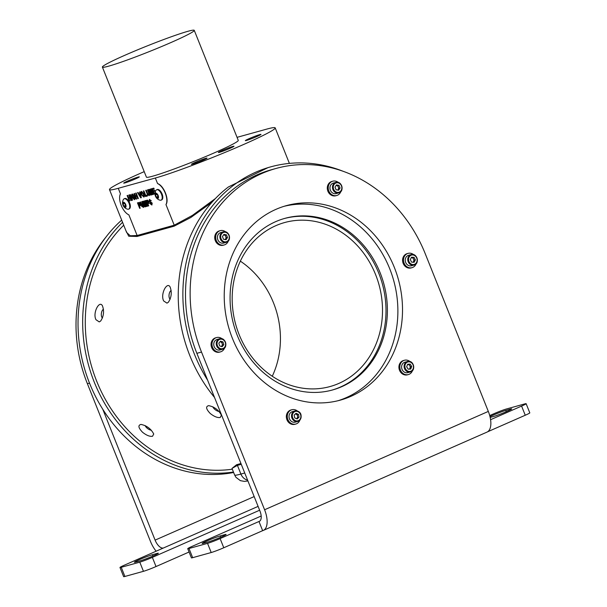 <?xml version="1.0" encoding="UTF-8"?>
<svg xmlns="http://www.w3.org/2000/svg" width="607" height="607" viewBox="0 0 607 607"><rect width="100%" height="100%" fill="white"/><g stroke="black" fill="none" stroke-linecap="round" stroke-linejoin="round"><path stroke-width="0.91" d="M241.26 464.309L237.428 465.372L231.995 468.392L234.636 474.993A49.471 3.012 158.2 0 0 240.903 474.059A9.894 8.642 74.5 0 0 247.603 480.16M232.003 468.407L236.578 464.734A0.986 0.865 -105.5 0 1 237.428 465.372L240.903 474.059L244.735 472.997M211.926 202.29L190.826 217.503L174.141 226.176L137.045 236.464L128.752 236.222L125.869 230.584M232.322 469.203A139.504 121.893 -105.5 0 1 99.017 386.712A139.504 121.893 -105.5 0 1 123.722 225.212M142.577 432.29C146.537 435.401 149.861 436.721 152.532 436.251L153.73 434.005C150.999 428.815 146.757 425.621 140.991 424.422C137.804 425.234 138.335 427.859 142.577 432.29M210.272 413.519C214.241 416.63 217.556 417.95 220.227 417.472L221.426 415.226C218.702 410.036 214.453 406.842 208.687 405.643C205.5 406.462 206.031 409.08 210.272 413.519M163.678 300.958L166.963 303.136L168.389 302.225C171.447 297.476 172.039 292.437 170.157 287.103C167.213 280.98 160.073 294.122 163.678 300.958M95.982 319.73L99.26 321.907L100.686 320.997C103.751 316.255 104.343 311.209 102.462 305.875C99.518 299.759 92.378 312.893 95.982 319.73M174.141 226.176A0.986 0.865 74.5 0 0 174.224 225.205L192.351 215.439L215.379 198.565M126.613 232.443L130.277 235.789L137.129 235.493L174.224 225.205L165.969 204.574C169.528 199.779 163.837 185.53 157.57 183.564L155.346 178.018A69.259 4.219 -21.8 0 0 228.452 150.984A69.259 4.219 -21.8 0 0 275.191 127.887A69.259 4.219 -21.8 0 0 266.42 129.2L237.056 137.341M144.208 171.644A69.259 4.219 -21.8 0 0 109.488 189.619A69.259 4.219 -21.8 0 0 118.259 188.307L155.346 178.018M246.419 140.475A8.407 0.516 -21.8 0 0 255.297 137.19A8.407 0.516 -21.8 0 0 260.972 134.39A8.407 0.516 -21.8 0 0 252.967 137.038A8.407 0.516 -21.8 0 0 245.349 140.634A8.407 0.516 -21.8 0 0 246.419 140.475M219.446 152.334A8.407 0.516 -21.8 0 0 228.315 149.049A8.407 0.516 -21.8 0 0 233.991 146.241A8.407 0.516 -21.8 0 0 225.994 148.89A8.407 0.516 -21.8 0 0 218.376 152.486A8.407 0.516 -21.8 0 0 219.446 152.334M192.465 164.186A8.407 0.516 -21.8 0 0 201.342 160.908A8.407 0.516 -21.8 0 0 207.017 158.101A8.407 0.516 -21.8 0 0 199.02 160.749A8.407 0.516 -21.8 0 0 191.402 164.345A8.407 0.516 -21.8 0 0 192.465 164.186M124.769 182.965A8.407 0.516 -21.8 0 0 133.646 179.68A8.407 0.516 -21.8 0 0 139.322 176.872A8.407 0.516 -21.8 0 0 131.324 179.52A8.407 0.516 -21.8 0 0 123.707 183.124A8.407 0.516 -21.8 0 0 124.769 182.965M194.263 30.35L238.27 140.384A49.471 3.012 158.2 0 1 215.523 152.327A49.471 3.012 158.2 0 1 146.408 177.123L102.393 67.096A49.471 3.012 -21.8 0 0 171.508 42.293A49.471 3.012 -21.8 0 0 194.263 30.35A49.471 3.012 -21.8 0 0 147.205 45.92A49.471 3.012 -21.8 0 0 102.393 67.096M214.514 397.441A142.47 124.488 74.5 0 1 228.369 186.979L268.142 167.57L270.654 166.872A142.47 124.488 74.5 0 0 207.594 380.141L259.955 511.041A9.894 4.773 66.3 0 1 259.295 521.39A9.894 4.773 66.3 0 1 258.984 521.496L220.106 538.584A9.894 0.599 158.2 0 1 207.541 543.356L188.989 548.5A9.894 0.599 158.2 0 1 187.738 548.69A9.894 0.599 158.2 0 1 192.29 546.3L261.185 516.018M145.156 425.575A4.454 1.791 -143.4 0 0 151.31 430.211M212.852 406.796A4.454 1.791 -143.4 0 0 219.006 411.432M171.166 290.556A4.454 2.041 -83.1 0 0 169.072 294.706A4.454 2.041 -83.1 0 0 170.15 299.19M103.471 309.335A4.454 2.041 -83.1 0 0 101.377 313.485A4.454 2.041 -83.1 0 0 102.454 317.969M165.969 204.574A12.368 5.964 -113.7 0 0 165.248 193.102A12.368 5.964 -113.7 0 0 157.57 183.564M118.259 188.307L120.474 193.853A12.368 5.964 -113.7 0 0 121.195 205.318A12.368 5.964 -113.7 0 0 128.874 214.863L137.129 235.493A0.986 0.865 74.5 0 1 137.045 236.464M128.661 209.142L129.261 208.876A5.638 2.724 -113.7 0 0 129.632 202.981A5.638 2.724 -113.7 0 0 124.723 198.55L124.116 198.815A5.638 2.724 -113.7 0 0 123.403 199.498A6.631 6.631 0 0 0 127.675 209.203A5.638 2.724 -113.7 0 0 128.661 209.142A5.638 2.724 -113.7 0 0 129.033 203.246A5.638 2.724 -113.7 0 0 124.116 198.815M161.113 200.135L161.72 199.87A5.638 2.724 -113.7 0 0 162.092 193.974A5.638 2.724 -113.7 0 0 157.183 189.551L156.576 189.809A5.638 2.724 -113.7 0 0 155.862 190.492A6.631 6.631 0 0 0 160.134 200.204A5.638 2.724 -113.7 0 0 161.113 200.135A5.638 2.724 -113.7 0 0 161.492 194.24A5.638 2.724 -113.7 0 0 156.576 189.809M140.293 205.811L140.247 203.967L139.041 202.503L137.463 202.844L139.663 208.345L140.194 208.201L139.375 206.152L140.452 205.743M155.688 192.7L154.125 193.132L153.503 191.577L154.929 191.182L154.565 190.264L153.139 190.666L152.653 189.467L154.186 189.035L153.821 188.124L151.75 188.694L153.95 194.194L155.013 193.906M150.005 203.413L151.909 205.007L152.182 203.079L149.572 201.016L149.823 200.356L151.143 200.773L149.451 199.445L149.064 201.236L149.762 202.26L151.651 203.239L151.393 204.149L150.354 203.269L149.846 203.489L151.856 205.029M149.61 199.369L149.223 201.167L149.921 202.192L151.811 203.17L151.393 204.149M149.527 200.659L149.982 200.287L151.295 200.705M151.135 190.166L152.881 194.49L153.419 194.346L151.219 188.845L150.316 189.096L151.348 192.98L149.375 189.354L148.472 189.604L150.673 195.105L151.211 194.961L149.497 190.621L151.75 194.809L152.342 194.642L151.295 190.097L152.881 194.49M145.892 190.317L147.66 194.597L149.094 195.621C149.861 195.287 149.861 194.286 149.087 192.631L147.933 189.756L147.402 189.9L148.624 192.95L148.707 194.71L147.842 194.119L146.264 190.219L145.726 190.37L147.509 194.665L149.314 195.53M147.569 189.854L148.783 192.882L148.707 194.71M143.373 191.023L145.574 196.524L147.531 195.978L147.167 195.059L145.741 195.454L143.905 190.871L143.373 191.023M132.463 197.032L132.546 194.961L133.555 195.704L134.003 195.34L132.189 194.043L131.636 194.498L131.947 197.222L134.473 199.68L135.323 198.527L134.435 196.319L133.221 196.653L133.593 197.571L134.268 197.381L134.557 198.102L134.071 198.77L132.463 197.032M132.189 194.043L131.636 194.498L132.106 197.154L134.633 199.604M132.592 200.12L130.391 194.619L129.852 194.771L132.053 200.272L132.592 200.12M138.366 198.519L136.165 193.018L135.634 193.17L136.507 195.355L135.369 195.666L134.488 193.481L133.957 193.633L136.158 199.134L136.689 198.982L135.733 196.585L136.871 196.273L137.835 198.671L138.366 198.519M138.085 192.487L137.523 192.639L140.748 197.859L141.302 197.707L140.126 191.918L139.557 192.078L140.46 196.372L138.085 192.487M141.712 191.372L141.059 191.827L141.385 194.665L143.821 197.085C144.625 196.706 144.686 195.644 144.011 193.906L141.552 191.448L141.059 191.827L141.552 191.448M148.814 203.451L148.768 201.607L147.562 200.135L145.976 200.485L148.176 205.985L148.715 205.834L147.896 203.793L148.973 203.375M140.171 202.093L141.939 206.365L143.373 207.397C144.14 207.063 144.14 206.061 143.366 204.407L142.213 201.524L141.681 201.676L142.986 206.486L142.121 205.894L140.536 201.994L140.005 202.139L141.78 206.441L143.586 207.306M141.848 201.63L143.055 204.658L142.986 206.486M145.384 201.949L147.137 206.274L147.668 206.13L145.468 200.621L144.565 200.879L145.597 204.756L143.631 201.137L142.721 201.387L144.921 206.888L145.46 206.737L143.745 202.404L145.999 206.592L146.598 206.426L145.543 201.881L147.137 206.274M131.522 200.416L129.321 194.915L128.783 195.067L129.655 197.252L128.517 197.571L127.645 195.386L127.106 195.53L129.306 201.031L129.845 200.887L128.881 198.489L130.027 198.17L130.983 200.568L131.522 200.416M128.881 198.489L130.186 198.102L131.507 200.393M128.95 195.022L129.655 197.252M127.273 195.484L129.83 200.864M143.745 202.404L146.158 206.517L146.59 206.403M144.724 200.803L145.597 204.756M142.888 201.342L145.081 206.82L145.452 206.714M146.879 201.251L147.6 201.092L148.237 201.774L147.531 202.875L146.879 201.251L147.759 201.023L148.396 201.699L148.009 202.715M147.896 203.793L148.419 203.618M146.15 200.439L148.336 205.917L148.707 205.811M141.219 191.751L141.385 194.665M141.932 192.358L143.624 193.959L143.449 196.167L141.901 194.483L141.932 192.358L143.464 194.028L143.449 196.167M141.537 194.597L143.98 197.017M137.683 192.571L140.748 197.859M139.716 192.009L140.46 196.372M140.907 197.791L141.294 197.685M135.733 196.585L137.03 196.198L138.358 198.497M135.801 193.117L136.507 195.355M134.124 193.587L136.681 198.959M130.019 194.726L132.576 200.098M132.546 194.961L133.715 195.629M133.388 196.607L134.716 198.034L134.071 198.77M132.349 193.974L131.795 194.43M143.54 190.97L145.574 196.524M145.733 196.448L147.524 195.955M149.497 190.621L151.909 194.741L152.334 194.619M150.475 189.027L151.348 192.98M148.639 189.559L151.196 194.938M153.503 191.577L154.922 191.159M152.653 189.467L154.178 189.012M151.925 188.648L154.11 194.126L155.013 193.876M138.366 203.618L139.086 203.459L139.716 204.134L139.011 205.234L138.366 203.618L139.238 203.391L139.876 204.066L139.489 205.075M139.375 206.152L139.906 205.985M137.63 202.799L140.187 208.178M158.154 195.492A2.823 1.358 -113.7 0 0 155.263 193.777A2.823 1.358 -113.7 0 0 157.076 198.307A2.823 1.358 -113.7 0 0 158.154 195.492M157.334 194.543L158.184 196.66L157.676 197.981L156.325 197.176L155.483 195.059L155.984 193.747L157.334 194.543A1.98 0.956 -113.7 0 0 157.554 195.393A1.98 0.956 -113.7 0 0 158.002 196.22M158.139 196.547L157.175 194.452M157.046 194.369L155.483 195.059M157.979 196.448L156.325 197.176M125.695 204.498A2.823 1.358 -113.7 0 0 122.811 202.784A2.823 1.358 -113.7 0 0 124.617 207.306A2.823 1.358 -113.7 0 0 125.695 204.498M124.875 203.55L125.725 205.667L125.224 206.979L123.866 206.175L123.024 204.058L123.525 202.746L124.875 203.55M124.867 203.542A1.98 0.956 -113.7 0 0 125.095 204.392A1.98 0.956 -113.7 0 0 125.55 205.227M125.679 205.545L124.723 203.451M124.587 203.375L123.024 204.058M125.52 205.454L123.866 206.175M122.561 222.314A142.47 124.488 74.5 0 0 96.634 387.744A142.47 124.488 74.5 0 0 233.452 472.034M121.681 220.113A142.47 124.488 74.5 0 0 102.75 409.217A142.47 124.488 74.5 0 0 233.634 472.489M105.853 237.216A139.504 121.893 -105.5 0 0 87.385 383.692L150.468 541.406A19.788 9.545 -113.7 0 0 156.136 551.202M102.75 409.217L155.104 540.124A9.894 4.773 -113.7 0 0 163.412 548.007L124.534 565.094A9.894 0.599 -21.8 0 0 119.981 567.484A9.894 0.599 -21.8 0 0 121.241 567.295L139.785 562.15A9.894 0.599 -21.8 0 0 152.357 557.378L259.621 510.229M152.387 554.73A10.387 0.63 -21.8 0 0 141.423 558.781A10.387 0.63 -21.8 0 0 134.413 562.249A10.387 0.63 -21.8 0 0 135.733 562.052L140.369 560.769A10.387 0.63 -21.8 0 0 151.333 556.71A10.387 0.63 -21.8 0 0 158.344 553.243A10.387 0.63 -21.8 0 0 157.023 553.44L152.387 554.73L152.911 556.035M189.073 552.021L156.022 566.543A9.894 0.599 158.2 0 1 143.449 571.316L124.905 576.46A9.894 0.599 158.2 0 1 123.653 576.65L119.981 567.484M240.349 261.154A85.086 74.35 -105.5 0 1 272.27 376.249M275.806 225.69A85.086 74.35 -105.5 0 1 284.6 222.549A85.086 74.35 -105.5 0 1 375.574 274.554A85.086 74.35 -105.5 0 1 330.087 386.538A85.086 74.35 -105.5 0 1 237.269 329.525A85.086 74.35 -105.5 0 1 275.806 225.69M284.243 218.55A89.047 77.81 -105.5 0 1 378.745 273.158A89.047 77.81 -105.5 0 1 331.839 390.157M343.304 171.356A142.47 124.488 74.5 0 0 270.654 166.872M263.279 530.442A19.788 9.545 66.3 0 0 264.591 509.759L201.509 352.045L196.873 353.327A139.504 121.893 -105.5 0 1 271.45 169.732L276.086 168.442A139.504 121.893 -105.5 0 1 425.234 253.703L488.316 411.417A19.788 9.545 -113.7 0 1 487.004 432.108L263.279 530.442A19.788 9.545 66.3 0 1 262.649 530.67L258.984 521.496L259.591 521.231M196.873 353.327L207.594 380.141M487.596 431.797L525.252 415.241A9.894 0.599 -21.8 0 0 529.797 412.851L526.132 403.685A9.894 0.599 158.2 0 1 521.588 406.075L490.593 419.695M224.78 534.653A10.387 0.63 158.2 0 1 226.092 534.456A10.387 0.63 158.2 0 1 219.081 537.923A10.387 0.63 158.2 0 1 208.118 541.975L203.482 543.257A10.387 0.63 158.2 0 1 202.169 543.455A10.387 0.63 158.2 0 1 209.18 539.995A10.387 0.63 158.2 0 1 220.144 535.935L224.78 534.653L225.007 535.222M489.986 416.592A10.387 0.63 158.2 0 1 505.752 410.4L510.388 409.11A10.387 0.63 158.2 0 1 511.701 408.913A10.387 0.63 158.2 0 1 504.69 412.381A10.387 0.63 158.2 0 1 493.726 416.44L490.175 417.419M489.712 415.567L493.764 413.792A9.894 0.599 158.2 0 1 506.337 409.012L524.88 403.875A9.894 0.599 158.2 0 1 526.132 403.685M187.738 548.69L191.402 557.856A9.894 0.599 -21.8 0 0 192.662 557.674L211.206 552.529A9.894 0.599 -21.8 0 0 223.778 547.757L262.649 530.67M201.509 352.045A139.504 121.893 -105.5 0 1 276.086 168.442M232.451 338.44A100.921 88.182 -105.5 0 1 286.398 205.629A100.921 88.182 -105.5 0 1 398.344 279.311A100.921 88.182 -105.5 0 1 340.345 400.119A100.921 88.182 -105.5 0 1 232.451 338.44M299.911 420.105A7.421 6.487 -105.5 0 1 295.806 424.043L294.881 424.301A7.421 6.487 -105.5 0 1 288.09 421.766A7.421 6.487 -105.5 0 1 286.952 419.771A7.421 6.487 -105.5 0 1 290.912 409.998L291.846 409.748A7.421 6.487 -105.5 0 1 297.384 411.007M412.479 370.627A7.421 6.487 -105.5 0 1 408.382 374.565L407.449 374.822A7.421 6.487 -105.5 0 1 399.52 370.285A7.421 6.487 -105.5 0 1 398.958 368.032A7.421 6.487 -105.5 0 1 403.488 360.52L404.414 360.262A7.421 6.487 -105.5 0 1 409.953 361.529M224.62 347.917A7.421 6.487 -105.5 0 1 220.523 351.855L219.597 352.113A7.421 6.487 -105.5 0 1 211.661 347.583A7.421 6.487 -105.5 0 1 211.183 343.038A7.421 6.487 -105.5 0 1 215.629 337.811L216.555 337.56A7.421 6.487 -105.5 0 1 222.101 338.82M416.136 263.742A7.421 6.487 -105.5 0 1 412.039 267.679L411.114 267.937A7.421 6.487 -105.5 0 1 405.931 266.943A7.421 6.487 -105.5 0 1 403.177 263.4A7.421 6.487 -105.5 0 1 407.145 253.635L408.071 253.377A7.421 6.487 -105.5 0 1 413.617 254.644M228.285 241.032A7.421 6.487 -105.5 0 1 224.18 244.97L223.255 245.228A7.421 6.487 -105.5 0 1 215.326 240.691A7.421 6.487 -105.5 0 1 218.52 231.199A7.421 6.487 -105.5 0 1 219.294 230.926L220.22 230.668A7.421 6.487 -105.5 0 1 225.758 231.935M336.756 195.492L335.83 195.75A7.421 6.487 -105.5 0 1 327.598 190.332A7.421 6.487 -105.5 0 1 331.862 181.447L332.788 181.19A7.421 6.487 74.5 0 0 328.524 190.074A7.421 6.487 74.5 0 0 336.756 195.492A7.421 6.487 74.5 0 0 340.853 191.554M224.18 244.97A7.421 6.487 -105.5 0 1 216.092 240A7.421 6.487 -105.5 0 1 219.453 230.941A7.421 6.487 -105.5 0 1 220.22 230.668M217.837 239.735A5.44 4.757 74.5 0 0 223.657 243.066L226.161 242.368A5.44 4.757 74.5 0 0 229.287 235.857A5.44 4.757 74.5 0 0 223.247 231.882A5.44 4.757 74.5 0 0 220.341 239.044A5.44 4.757 74.5 0 0 226.161 242.368C232.253 241.032 229.165 229.886 223.247 231.882L220.743 232.572A5.44 4.757 74.5 0 0 217.837 239.735M223.915 234.378L222.45 236.593L223.52 239.264L226.047 239.719L227.519 237.504L226.449 234.833L223.915 234.378M223.566 234.909A2.496 2.178 -105.5 0 1 225 239.53M225.174 239.56L226.312 237.838L227.519 237.504M223.588 234.871L225.243 235.167L226.312 237.838M225.243 235.167L226.449 234.833M412.039 267.679A7.421 6.487 -105.5 0 1 406.857 266.685A7.421 6.487 -105.5 0 1 403.534 259.28A7.421 6.487 -105.5 0 1 408.071 253.377M408.041 255.486A5.44 4.757 74.5 0 0 405.863 257.573A5.44 4.757 74.5 0 0 406.333 263.635A5.44 4.757 74.5 0 0 411.508 265.767L414.012 265.077A5.44 4.757 74.5 0 0 417.146 258.559A5.44 4.757 74.5 0 0 411.106 254.591A5.44 4.757 74.5 0 0 408.367 256.882A5.44 4.757 74.5 0 0 408.837 262.945A5.44 4.757 74.5 0 0 414.012 265.077C420.112 263.742 417.017 252.595 411.106 254.591L408.602 255.281A5.44 4.757 74.5 0 0 408.041 255.486M414.08 257.368L411.538 257.209L410.294 259.599L411.599 262.148L414.141 262.3L415.385 259.91L414.08 257.368L411.599 257.618A2.496 2.178 -105.5 0 1 412.874 262.224M412.874 257.702L414.179 260.251L413.139 262.239M414.179 260.251L415.385 259.91M220.523 351.855A7.421 6.487 -105.5 0 1 212.109 342.78A7.421 6.487 -105.5 0 1 216.555 337.56M214.18 346.627A5.44 4.757 74.5 0 0 217.61 349.913A5.44 4.757 74.5 0 0 219.992 349.951L222.496 349.26A5.44 4.757 74.5 0 0 225.629 342.743A5.44 4.757 74.5 0 0 219.59 338.767A5.44 4.757 74.5 0 0 216.244 343.941A5.44 4.757 74.5 0 0 220.113 349.222A5.44 4.757 74.5 0 0 222.496 349.26C228.596 347.917 225.5 336.779 219.59 338.767L217.086 339.465A5.44 4.757 74.5 0 0 214.18 346.627M218.831 343.19L219.651 345.944L222.139 346.696L223.816 344.685L222.997 341.923L220.5 341.18L218.831 343.19M221.403 346.476L221.775 346.02A2.496 2.178 -105.5 0 1 221.297 346.445M219.984 341.802A2.496 2.178 -105.5 0 1 221.775 346.02L222.61 345.019L221.79 342.257L222.997 341.923M220.038 341.733L221.79 342.257M222.61 345.019L223.816 344.685M408.382 374.565A7.421 6.487 -105.5 0 1 399.884 367.774A7.421 6.487 -105.5 0 1 404.414 360.262M404.376 362.371A5.44 4.757 74.5 0 0 401.917 369.01A5.44 4.757 74.5 0 0 407.851 372.66L410.355 371.962A5.44 4.757 74.5 0 0 413.602 365.945A5.44 4.757 74.5 0 0 408.329 361.332A5.44 4.757 74.5 0 0 407.449 361.476A5.44 4.757 74.5 0 0 404.315 367.994A5.44 4.757 74.5 0 0 410.355 371.962C415.901 370.794 413.997 360.664 408.359 361.324L404.945 362.174A5.44 4.757 74.5 0 0 404.376 362.371M411.705 366.499L410.18 364.101L407.654 364.246L406.652 366.78L408.177 369.185L410.704 369.041L411.705 366.499L410.499 366.84L409.733 365.634A2.496 2.178 -105.5 0 1 409.194 369.124M407.547 364.519L410.18 364.101M407.547 364.526A2.496 2.178 -105.5 0 1 409.733 365.634L408.974 364.435M410.499 366.84L409.604 369.102M295.806 424.043A7.421 6.487 -105.5 0 1 289.015 421.508A7.421 6.487 -105.5 0 1 291.846 409.748M291.808 411.849A5.44 4.757 74.5 0 0 289.342 418.489A5.44 4.757 74.5 0 0 295.283 422.138L297.787 421.448A5.44 4.757 74.5 0 0 299.6 420.401A5.44 4.757 74.5 0 0 300.48 413.815A5.44 4.757 74.5 0 0 294.873 410.954A5.44 4.757 74.5 0 0 291.747 417.472A5.44 4.757 74.5 0 0 297.787 421.448L299.653 420.37C303.819 413.253 297.908 410.112 294.873 410.954L292.369 411.652A5.44 4.757 74.5 0 0 291.808 411.849M294.744 417.912L297.172 418.944L299.039 417.153L298.477 414.331L296.041 413.299L294.175 415.089L294.744 417.912M297.832 417.487L297.551 416.076A2.496 2.178 -105.5 0 1 296.899 418.382L299.039 417.153M296.52 418.671A2.496 2.178 -105.5 0 0 296.899 418.382L296.58 418.693M295.328 413.989A2.496 2.178 -105.5 0 1 297.551 416.076L297.271 414.664L295.434 413.891M297.271 414.664L298.477 414.331M284.091 206.304A100.921 88.182 -105.5 0 1 393.708 280.593A100.921 88.182 -105.5 0 1 338.016 400.726M380.134 272.778A89.047 77.81 74.5 0 0 284.933 218.353A89.047 77.81 74.5 0 0 233.756 324.957A89.047 77.81 74.5 0 0 332.53 389.967A89.047 77.81 74.5 0 0 380.134 272.778M338.327 182.457A7.421 6.487 74.5 0 0 332.788 181.19M333.319 183.094A5.44 4.757 74.5 0 0 330.405 190.257A5.44 4.757 74.5 0 0 336.225 193.58L338.729 192.889A5.44 4.757 74.5 0 0 341.855 186.372A5.44 4.757 74.5 0 0 335.823 182.404A5.44 4.757 74.5 0 0 332.909 189.566A5.44 4.757 74.5 0 0 338.729 192.889C344.822 191.554 341.733 180.408 335.823 182.404L333.319 183.094M336.483 184.9L335.018 187.115L336.088 189.779L338.623 190.234L340.087 188.026L339.017 185.355L336.483 184.9M336.134 185.431A2.496 2.178 -105.5 0 1 337.575 190.044M337.742 190.074L338.881 188.36L340.087 188.026M336.157 185.393L337.811 185.689L338.881 188.36M337.811 185.689L339.017 185.355M236.578 464.734L240.949 463.528M87.385 383.692L89.502 383.108M163.412 548.007L258.089 506.39M124.905 576.46L121.241 567.295M143.449 571.316L139.785 562.15M156.022 566.543L152.357 557.378M157.251 554.009L157.023 553.44M155.104 540.124L254.166 496.579M525.252 415.241L521.588 406.075M192.662 557.674L188.989 548.5M211.206 552.529L207.541 543.356M223.778 547.757L220.106 538.584M220.667 537.248L220.144 535.935M506.276 411.705L505.752 410.4M510.616 409.679L510.388 409.11M264.591 509.759L488.316 411.417M221.092 238.756A4.848 4.234 -105.5 0 1 225.372 232.299A4.848 4.234 -105.5 0 1 228.482 240.084A4.848 4.234 -105.5 0 1 221.092 238.756M409.103 257.125A4.848 4.234 -105.5 0 1 416.516 257.588A4.848 4.234 -105.5 0 1 412.897 264.553A4.848 4.234 -105.5 0 1 409.103 257.125M220.493 348.577A4.848 4.234 -105.5 0 1 218.103 340.527A4.848 4.234 -105.5 0 1 225.379 342.705A4.848 4.234 -105.5 0 1 220.493 348.577M408.67 361.84A4.848 4.234 -105.5 0 1 413.117 368.836A4.848 4.234 -105.5 0 1 405.749 369.246A4.848 4.234 -105.5 0 1 408.67 361.84M299.517 419.869A4.848 4.234 -105.5 0 1 292.43 416.857A4.848 4.234 -105.5 0 1 297.87 411.637A4.848 4.234 -105.5 0 1 299.517 419.869M333.668 189.278A4.848 4.234 -105.5 0 1 337.94 182.821A4.848 4.234 -105.5 0 1 341.051 190.606A4.848 4.234 -105.5 0 1 333.668 189.278M247.929 480.972L244.287 481.381L240.372 480.653L235.956 477.33L234.636 474.993M126.635 232.496L109.488 189.619M289.395 163.404L275.191 127.887"/></g></svg>
